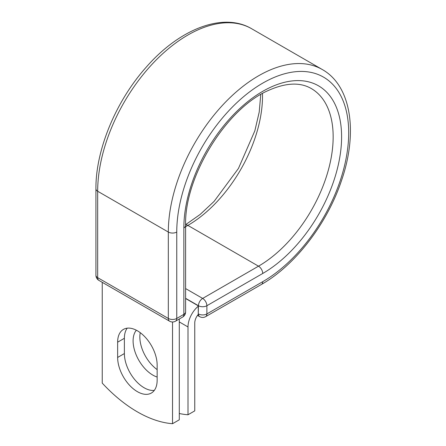 <?xml version="1.0" encoding="UTF-8"?>
<svg xmlns="http://www.w3.org/2000/svg" width="446" height="446" viewBox="0 0 446 446"><rect width="100%" height="100%" fill="white"/><g stroke="black" fill="none" stroke-linecap="round" stroke-linejoin="round"><path stroke-width="0.67" d="M137.39 391.666A27.936 16.128 -120 0 0 151.356 393.049A27.936 16.128 -120 0 0 157.143 380.265L157.143 365.001A27.936 16.128 -120 0 0 144.95 336.892A27.936 16.128 -120 0 0 123.419 329.404A27.936 16.128 -120 0 0 117.638 342.193L117.638 357.452A27.936 16.128 -120 0 0 137.39 391.666M127.21 328.172A27.936 16.128 -120 0 0 124.384 338.297L124.384 353.555A27.936 16.128 -120 0 0 144.136 387.769A27.936 16.128 -120 0 0 154.316 390.384M157.143 369.617A27.936 16.128 60 0 1 140.245 332.677M157.143 377.043A27.936 16.128 60 0 1 152.855 375.108A27.936 16.128 60 0 1 135.461 353.076A27.936 16.128 60 0 1 136.359 330.224M179.286 413.509A124.267 71.745 -120 0 0 188 414.769L188 326.951A18.609 10.743 -60 0 1 198.264 306.201L198.264 313.822L198.442 305.727L185.603 298.318M188 414.769L194.751 410.877L194.751 323.055A9.065 5.235 -60 0 1 198.292 314.385A5.965 3.445 -60 0 1 198.264 313.822M198.264 306.201L198.264 305.828L185.603 298.519M172.535 321.979L172.535 423.7L179.286 419.803L179.286 319.007M172.535 423.7A124.267 71.745 60 0 1 102.24 383.114L102.24 282.318M188 326.951L179.286 321.917M262.727 281.682L206.877 313.928A5.965 3.445 60 0 1 205.639 316.654L261.49 284.414A5.965 3.445 -120 0 0 262.727 281.682A121.58 70.195 -60 0 0 348.694 132.774A121.58 70.195 -60 0 0 262.727 83.14A121.58 70.195 -60 0 0 176.755 232.048L176.755 318.45L183.852 314.352A5.965 3.445 0 0 0 185.603 311.916L185.603 225.514C184.12 177.146 226.027 108.824 268.096 90.594C285.669 82.7 300.063 82.014 311.297 88.542A105.574 60.957 -60 0 1 327.476 173.143A105.574 60.957 -60 0 1 258.507 266.178L202.657 298.424A5.965 3.445 60 0 1 206.877 305.727L206.877 313.928A5.965 3.445 180 0 1 198.442 313.928A5.965 3.445 120 0 0 199.674 316.654A5.965 5.965 0 0 0 205.639 316.654M185.603 225.514A5.965 3.445 0 0 1 183.852 227.945A111.539 64.397 -60 0 1 262.727 91.341A111.539 64.397 -60 0 1 341.597 136.877A111.539 64.397 -60 0 1 262.727 273.482L206.877 305.727A5.965 3.445 180 0 1 198.442 305.727A5.965 3.445 120 0 1 202.657 298.424L185.603 288.573M262.727 273.482A5.965 3.445 -120 0 0 258.507 266.178L187.861 225.392L185.603 226.696M262.482 93.504A105.574 60.957 -60 0 1 187.861 225.392A5.965 3.445 -120 0 0 185.603 224.845M95.923 188.825A5.965 3.445 0 0 0 97.674 191.256A127.545 73.64 -60 0 1 153.346 62.903A127.545 73.64 -60 0 1 251.633 28.728C222.994 11.724 179.214 29.168 146.043 67.385C115.865 101.209 95.6 150.023 95.923 188.825L95.923 275.227A5.965 3.445 0 0 0 97.674 277.663L168.32 318.45A5.965 3.445 0 0 0 176.755 318.45A5.965 3.445 -120 0 1 175.518 321.181L182.62 317.084A5.965 3.445 -120 0 0 183.852 314.352L183.852 227.945M95.923 275.227A5.965 5.965 0 0 0 98.906 280.395A5.965 3.445 120 0 1 97.674 277.663L97.674 191.256L168.32 232.048A127.545 73.64 -60 0 1 223.992 103.689A127.545 73.64 -60 0 1 322.28 69.52L251.633 28.728M98.906 280.395L169.552 321.181A5.965 3.445 120 0 1 168.32 318.45L168.32 232.048A5.965 3.445 0 0 0 176.755 232.048M124.384 338.297L117.638 342.193M124.384 353.555L117.638 357.452M261.49 284.414C295.235 265.303 327.364 223.374 341.575 180.351C358.116 132.495 351.337 85.827 322.28 69.52M185.603 224.672L200.081 214.515L214.097 201.397L238.465 168.41L254.85 130.806L259.204 112.108L260.765 94.491M197.494 315.4L199.674 316.654M182.62 317.084A5.965 5.965 0 0 0 185.603 311.916M169.552 321.181A5.965 5.965 0 0 0 175.518 321.181"/></g></svg>
